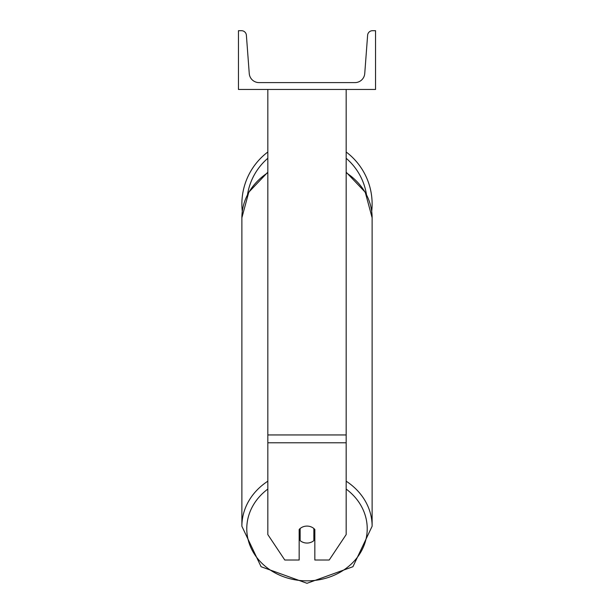 <?xml version="1.0" encoding="UTF-8"?>
<svg xmlns="http://www.w3.org/2000/svg" width="614" height="614" viewBox="0 0 614 614"><rect width="100%" height="100%" fill="white"/><g stroke="black" fill="none" stroke-linecap="round" stroke-linejoin="round"><path stroke-width="0.92" d="M346.173 442.786L267.827 442.786L267.827 534.571L284.789 560.014L299.164 560.014L299.164 529.483A9.793 8.481 0 0 1 307 526.091A9.793 8.481 0 0 1 314.836 529.483L314.836 560.014L329.211 560.014L346.173 534.571L346.173 89.46M267.827 442.786L267.827 89.46M372.122 204.032A65.122 65.122 0 0 0 346.173 152.003A65.122 65.122 0 0 1 371.708 211.354L372.122 217.778A65.122 56.396 0 0 0 346.173 172.726M267.827 481.192A65.122 56.396 180 0 0 241.878 526.244L241.878 217.778L242.292 211.354A65.122 65.122 0 0 1 267.827 152.003A65.122 65.122 0 0 0 241.878 204.032M375.545 89.46L238.455 89.46L238.455 30.7L241.502 30.7A4.897 4.897 0 0 1 246.383 35.228L249.253 73.542A9.793 9.793 0 0 0 259.016 82.598L354.984 82.598A9.793 9.793 0 0 0 364.747 73.542L367.617 35.228A4.897 4.897 0 0 1 372.498 30.7L375.545 30.7L375.545 89.46M307 526.091A9.793 8.481 180 0 0 300.146 528.516L300.146 540.627A9.793 8.481 180 0 0 307 543.052A9.793 8.481 180 0 0 313.854 540.627L313.854 528.516A9.793 8.481 180 0 0 307 526.091M299.164 535.255A9.793 8.481 180 0 0 300.146 536.222M313.854 536.222A9.793 8.481 180 0 0 314.836 535.255M346.173 434.95L267.827 434.95M366.466 194.515A60.226 60.226 0 0 0 346.173 158.282M267.827 158.282A60.226 60.226 0 0 0 247.534 194.515M346.173 489.082A60.226 52.159 0 0 1 363.488 546.782A60.226 52.159 0 0 1 307 580.852A60.226 52.159 0 0 1 250.512 546.782A60.226 52.159 0 0 1 267.827 489.082M267.827 172.189L248.762 192.236L241.878 217.778A65.122 56.396 0 0 1 267.827 172.726M346.173 172.189L365.238 192.236L372.122 217.778L372.122 526.244L352.92 566.722L307 583.3L352.92 566.714L372.122 526.244A65.122 56.396 180 0 0 346.173 481.192M307 583.3L261.08 566.714L241.878 526.244L261.08 566.722L307 583.3"/></g></svg>

